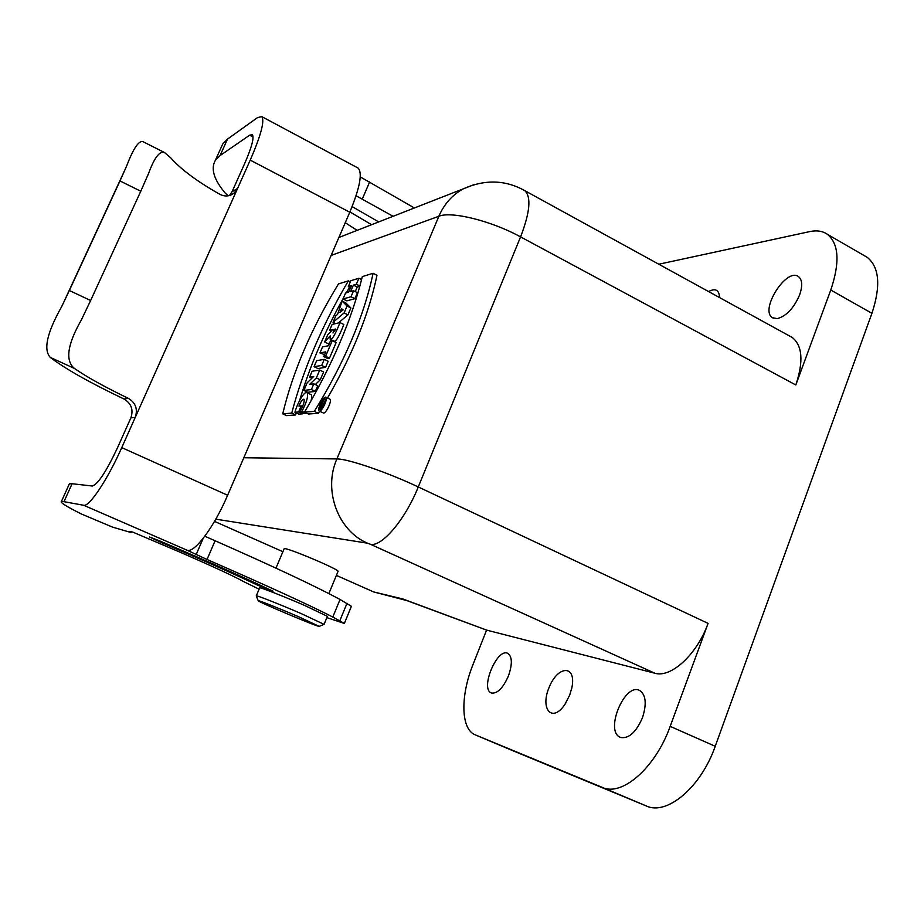 <?xml version="1.0" encoding="UTF-8"?>
<svg xmlns="http://www.w3.org/2000/svg" width="924" height="924" viewBox="0 0 924 924"><rect width="100%" height="100%" fill="white"/><g stroke="black" fill="none" stroke-linecap="round" stroke-linejoin="round"><path stroke-width="1.39" d="M357.426 167.718L358.073 168.053C362.693 172.903 359.933 187.63 349.78 212.231L250.231 160.118L121.749 447.62L227.627 495.264L349.78 212.231M227.627 495.264C214.264 526.703 194.583 553.083 187.214 550.277L207.022 559.482C266.204 585.285 308.131 604.469 332.802 617.024L344.352 623.446L326.853 617.625M220.963 147.898L222.696 144.075L227.512 139.097L257.507 117.602L261.735 116.609L358.073 168.053M360.268 176.888L414.368 207.969M349.919 211.919L371.587 224.705M378.713 221.922L352.125 206.595M228.193 195.807L225.237 193.104C213.871 179.591 210.568 168.676 215.35 160.349L220.074 155.59L249.63 135.193L252.298 134.615C254.377 137.376 251.813 147.078 244.606 163.698L232.074 191.695L237.572 188.461L135.25 417.417L130.896 417.844L117.544 447.666C106.376 471.436 97.967 484.222 92.308 486.024L72.095 483.726L63.999 501.686L83.68 505.278C89.12 507.241 107.623 479.556 121.749 447.62M357.138 230.365L345.253 222.707M356.063 195.761L393.093 216.297M250.231 160.118C261.018 135.204 264.853 120.709 261.735 116.609M259.101 589.166L244.282 581.935C235.158 576.772 214.045 566.99 180.954 552.575L132.802 532.109L129.718 531.381L131.127 532.42L129.799 532.166L112.474 527.096L81.404 514.01C66.609 506.56 59.933 502.402 61.377 501.547L63.999 501.686M159.217 541.556C200.439 559.066 233.402 573.677 258.096 585.4L273.042 591.198C244.941 577.835 207.034 561.018 159.286 540.736L149.538 537.017L159.217 541.556L159.529 540.84M204.805 536.232L215.096 540.759C274.024 566.759 315.673 586.336 340.044 599.468L351.397 606.317L344.386 623.377M69.046 484.546L69.358 483.853L72.095 483.726M130.896 417.844L130.908 417.81C133.576 409.644 131.277 403.384 124.024 399.029C89.547 382.524 64.969 368.653 50.3 357.415C43.174 349.699 46.985 332.721 61.723 306.502L69.358 290.506L90.633 300.519L81.3 320.039C67.313 344.56 65.038 360.695 74.474 368.468C86.671 376.946 104.62 386.902 128.332 398.348C135.643 402.748 137.953 409.101 135.25 417.417M237.572 188.461L234.084 193.093C229.66 196.442 224.936 196.858 219.889 194.329C197.447 181.67 181.058 169.508 170.732 157.854L164.495 152.518C159.644 150.762 154.354 157.704 148.614 173.354L140.783 191.233L119.981 180.942L69.358 290.506M119.981 180.942L126.588 166.124C133.241 148.648 138.692 140.483 142.92 141.638L143.636 141.996M229.441 195.53L232.074 191.695M140.783 191.233L90.633 300.519M569.738 695.01L564.853 704.492C552.09 723.515 539.812 708.916 549.202 687.202C557.981 665.257 576.437 664.679 571.956 687.317L569.738 695.01M362.323 276.588C351.778 319.346 332.501 364.53 304.493 412.139L314.333 411.376C344.352 362.554 363.941 316.528 373.088 273.285L362.323 276.588M373.088 273.285L376.98 275.283C369.011 313.686 352.518 354.597 327.523 398.025M319.6 411.261L318.353 413.294L314.333 411.376M318.353 413.294L308.443 414.01L304.493 412.139M348.36 280.873L338.484 283.899C311.457 328.251 292.873 371.552 282.721 413.825L291.741 413.12C303.049 369.889 321.922 325.802 348.36 280.873L350.346 281.878M349.526 287.225L346.338 292.816M343.485 297.909C324.266 332.594 309.644 366.77 299.63 400.462M296.154 412.855L295.599 414.957L286.521 415.615L282.721 413.825M291.741 413.12L295.599 414.957M294.929 412.277L298.602 411.988L301.224 405.855L298.926 406.063C300.901 401.189 302.622 398.925 304.077 399.284C304.597 401.674 303.234 405.809 299.965 411.677L301.848 411.526C306.768 402.056 308.512 395.784 307.091 392.723C304.562 390.24 297.02 403.869 294.929 412.277L298.81 414.114L302.506 413.837L298.602 411.988M307.091 392.723L310.984 394.594C311.977 395.218 311.989 397.32 311.007 400.889M306.052 412.878L301.848 411.526M305.775 413.386L303.881 413.536L299.965 411.677M302.483 406.456L301.224 405.855M302.853 413.04L302.506 413.837M307.195 382.744L303.904 390.425L311.4 389.535L313.825 383.841L309.609 384.396L316.354 377.928L319.716 370.062L312.116 371.24L309.632 377.05L313.721 376.461L307.195 382.744M311.942 378.17L309.632 377.05M316.354 377.928L320.258 379.822L323.608 371.956L319.716 370.062M320.258 379.822L315.292 384.546M313.825 383.841L317.729 385.735L315.315 391.406L311.4 389.535M315.315 391.406L307.773 392.284L303.904 390.425M316.632 360.683L314.056 366.689L321.679 365.454L324.289 359.355L316.632 360.683M324.289 359.355L328.17 361.249L325.571 367.348L321.679 365.454M325.571 367.348L317.902 368.561L314.056 366.689M322.522 346.916L319.947 352.933L325.802 351.836L323.758 356.606L325.594 356.283L332.27 340.633L330.422 341.014L328.39 345.761L322.522 346.916M332.27 340.633L336.151 342.55L329.475 358.177L325.594 356.283M329.475 358.177L327.627 358.5L323.758 356.606M324.59 354.654L319.947 352.933M333.957 329.418L335.643 329.036L332.998 332.998L333.957 329.418L335.227 330.041M327.743 334.707L324.636 341.972L330.191 335.862L330.157 339.247C332.686 340.471 337.595 328.725 339.986 322.58L332.143 324.416L329.591 330.399L332.409 329.764L327.743 334.707M331.173 331.185L329.591 330.399M339.986 322.58L343.844 324.497C341.464 330.642 336.567 342.388 334.003 341.152L330.157 339.247M331.889 340.113L331.196 340.864M329.868 342.319L328.459 343.855L324.636 341.972M343.139 309.898L339.905 312.462L341.534 308.674L342.873 309.771M335.828 315.812L333.044 322.314L344.109 312.936L347.043 306.029L342.123 301.085L337.583 314.368L335.828 315.812M347.043 306.029L350.889 307.969L345.911 302.991L342.123 301.085M350.889 307.969L347.955 314.853L344.109 312.936M347.955 314.853L338.334 322.961M335.62 323.608L333.044 322.314M345.576 293.035L343.035 298.96L351.016 296.754L353.58 290.737L350.635 291.58L353.395 285.112L356.352 284.234L358.916 278.24L350.843 280.7L348.313 286.613L351.455 285.689L348.695 292.134L345.576 293.035M350.566 287.757L348.313 286.613M358.916 278.24L361.573 279.591M359.875 286.024L356.352 284.234M359.806 286.29L357.207 287.041L353.395 285.112M357.207 287.041L355.266 291.591M351.016 296.754L354.851 298.695L357.415 292.677L353.58 290.737M354.851 298.695L346.823 300.866L343.035 298.96M322.973 403.234L322.511 404.308L323.469 403.476M321.679 405.798L321.679 406.826L323.446 404.481L324.682 401.57L322.476 401.778L321.806 403.338L322.603 403.268L320.235 407.057L321.679 405.798M322.118 407.958L320.235 407.057M321.806 403.338L322.441 403.638M323.446 404.481L324.024 404.758M320.247 409.482L319.97 409.424C319.854 404.885 321.552 401.374 325.086 398.868C325.398 402.783 323.793 406.329 320.247 409.482M319.554 411.134C322.233 411.284 328.239 398.094 325.883 397.239C323.654 395.588 316.632 410.048 319.173 411.053L319.554 411.134M325.883 397.239L329.926 399.191C332.305 400.046 326.299 413.236 323.608 413.063L319.173 411.053M658.812 264.229L809.747 231.601C816.724 230.111 822.603 231 827.373 234.292C838.923 243.821 840.055 262.404 830.768 290.032L795.818 384.973C803.661 361.365 802.448 345.518 792.168 337.445L790.205 336.359M864.379 255.705L867.266 257.38C879.394 267.221 880.942 285.863 871.933 313.317L830.768 290.032M708.592 291.557C715.465 287.93 719.126 289.94 719.577 297.586M620.859 737.537C629.001 738.703 636.197 732.097 642.469 717.705C646.869 703.834 645.922 694.756 639.616 690.459C624.705 682.282 604.4 731.311 620.304 737.317L620.859 737.537M491.603 693.035C497.493 693.693 503.106 687.964 508.466 675.871C512.497 664.113 512.266 656.606 507.784 653.372C497.204 647.481 479.891 688.842 491.279 692.919L491.603 693.035M407.923 600.854L373.735 591.961L336.394 575.409M282.894 551.697L214.507 521.379M777.246 318.63C786.324 316.17 793.785 308.246 799.63 294.883C802.713 285.839 802.332 279.741 798.486 276.599C786.37 267.232 759.297 310.372 772.522 317.729L777.246 318.63M373.735 591.961L402.806 598.948L486.694 630.122M486.578 630.099L654.827 673.215C670.939 678.274 697.054 654.469 708.073 623.388L670.177 726.356C655.462 767.879 621.875 796.915 602.24 787.375L475.19 734.823C460.741 729.244 460.314 695.911 472.915 664.772L486.578 630.099L485.77 629.741M670.177 726.356L715.222 746.292C700.9 787.479 666.816 815.846 646.292 805.947L513.409 750.935M715.222 746.292L871.933 313.317M402.806 598.948L405.613 600.103M328.852 593.601L338.022 571.459C341.21 570.235 284.407 546.292 284.142 548.764L284.095 548.844M319.265 626.356L324.07 624.347L327.385 616.343L304.724 605.474C284.038 596.477 259.725 586.983 259.667 587.849L259.644 587.907M324.07 624.347L301.316 613.651C280.596 604.677 256.306 595.079 256.295 595.83L256.295 595.922M298.718 616.782C279.741 608.593 257.6 599.815 258.212 600.704C256.687 601.293 318.087 627.13 319.207 626.38L298.718 616.782M253.084 137.018L249.63 135.193M369.669 181.889L362.289 199.041M227.512 139.097L220.074 155.59M187.214 550.277L83.68 505.278M258.535 584.384L258.096 585.4M203.188 538.334L196.096 554.735M215.096 540.759L207.022 559.482M340.044 599.468L332.802 617.024M347.02 603.245L339.87 620.628M74.474 368.468L50.3 357.415M124.024 399.029L128.332 398.348M323.354 404.7L322.511 404.308M474.994 184.257L463.132 188.9C452.217 194.976 444.132 204.1 438.865 216.262L331.127 255.44M523.4 189.882L524.751 190.633C531.427 196.87 530.029 212.289 520.57 236.879C491.245 220.801 451.328 210.972 438.865 216.262L336.879 458.939C347.528 458.674 387.272 472.233 418.272 486.96L708.073 623.388M795.818 384.973L520.57 236.879L418.272 486.96C405.232 519.588 381.831 547.077 370.466 544.294L367.475 543.185L215.789 519.161M243.821 457.738L336.879 458.939C322.996 490.078 337.861 530.642 367.475 543.185M654.827 673.215L370.466 544.294M602.24 787.375L646.292 805.947M475.271 734.869L513.571 751.004M222.696 144.075L215.35 160.349M69.358 483.853L61.377 501.547M125.618 168.353L62.947 303.973M148.672 173.389L147.47 176.01M82.779 316.978L81.358 320.074M164.495 152.518L142.931 141.638M234.084 193.093L230.492 195.183M571.586 689.038L571.956 687.317M566.031 702.656L564.853 704.492M322.603 407.276L321.679 406.826M827.373 234.292L867.266 257.38M772.522 317.729L773.284 318.145M792.168 337.445L524.751 190.633C505.37 179.799 484.823 179.221 463.132 188.9L338.877 237.503M475.19 734.823L513.478 750.969M405.601 600.115L486.521 630.076M259.667 587.849L256.295 595.83M258.212 600.704L256.26 595.853M284.142 548.764L275.964 568.133"/></g></svg>
